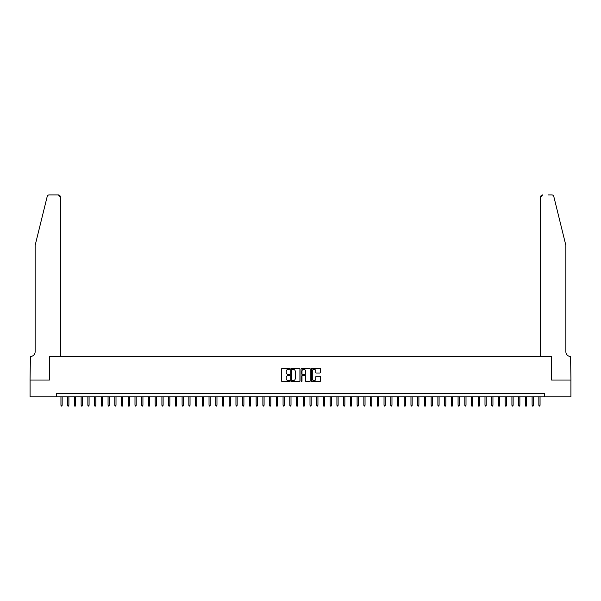 <?xml version="1.0" encoding="UTF-8"?>
<svg xmlns="http://www.w3.org/2000/svg" width="601" height="601" viewBox="0 0 601 601"><rect width="100%" height="100%" fill="white"/><g stroke="black" fill="none" stroke-linecap="round" stroke-linejoin="round"><path stroke-width="0.9" d="M289.727 368.834A0.466 0.466 0 0 0 289.269 368.368L282.252 368.368A0.661 0.661 0 0 0 281.591 369.029L281.591 380.921A0.661 0.661 0 0 0 282.252 381.582L289.269 381.582A0.466 0.466 0 0 0 289.727 381.124A0.466 0.466 0 0 0 289.269 380.658L288.36 380.658A2.111 2.111 0 0 1 286.249 378.547L286.249 377.556A2.111 2.111 0 0 1 288.36 375.437L289.269 375.437A0.466 0.466 0 0 0 289.727 374.979A0.466 0.466 0 0 0 289.269 374.513L288.36 374.513A2.111 2.111 0 0 1 286.249 372.402L286.249 371.41A2.111 2.111 0 0 1 288.36 369.299L289.269 369.299A0.466 0.466 0 0 0 289.727 368.834M319.807 373.026A0.661 0.661 0 0 0 320.468 372.372L320.468 369.029A0.661 0.661 0 0 0 319.807 368.368L312.009 368.368A0.661 0.661 0 0 0 311.356 369.029L311.356 380.921A0.661 0.661 0 0 0 312.009 381.582L319.807 381.582A0.661 0.661 0 0 0 320.468 380.921L320.468 376.895A0.661 0.661 0 0 0 319.807 376.234L316.472 376.234A0.661 0.661 0 0 0 315.81 376.895L315.81 378.893A1.765 1.765 0 0 1 314.045 380.658A1.765 1.765 0 0 1 312.28 378.893L312.28 371.065A1.765 1.765 0 0 1 314.045 369.299A1.765 1.765 0 0 1 315.81 371.065L315.81 372.372A0.661 0.661 0 0 0 316.472 373.026L319.807 373.026M56.502 396.855L30.08 396.855L30.08 380.027L49.432 380.027L49.432 356.468L551.568 356.468L551.568 380.027L570.92 380.027L570.92 396.855L544.498 396.855L544.498 393.49L56.502 393.49L56.502 396.855L544.498 396.855M299.922 369.029A0.661 0.661 0 0 0 299.26 368.368L291.462 368.368A0.661 0.661 0 0 0 290.801 369.029L290.801 380.921A0.661 0.661 0 0 0 291.462 381.582L299.26 381.582A0.661 0.661 0 0 0 299.922 380.921L299.922 369.029M301.74 368.368L309.538 368.368A0.661 0.661 0 0 1 310.199 369.029L310.199 380.921A0.661 0.661 0 0 1 309.538 381.582L306.202 381.582A0.661 0.661 0 0 1 305.541 380.921L305.541 376.098A0.661 0.661 0 0 0 304.88 375.437L302.664 375.437A0.661 0.661 0 0 0 302.002 376.098L302.002 381.124A0.466 0.466 0 0 1 301.544 381.582A0.466 0.466 0 0 1 301.078 381.124L301.078 369.029A0.661 0.661 0 0 1 301.74 368.368M292.191 369.299A0.466 0.466 0 0 0 291.733 369.758L291.733 380.2A0.466 0.466 0 0 0 292.191 380.658L293.153 380.658A2.111 2.111 0 0 0 295.264 378.547L295.264 371.41A2.111 2.111 0 0 0 293.153 369.299L292.191 369.299M305.541 371.095A1.765 1.765 0 0 0 303.768 369.33A1.765 1.765 0 0 0 302.002 371.095L302.002 373.852A0.661 0.661 0 0 0 302.664 374.513L304.88 374.513A0.661 0.661 0 0 0 305.541 373.852L305.541 371.095M62.158 405.202L61.888 406.073L61.212 406.073L60.941 405.202L62.158 405.202L62.158 396.855M60.941 405.202L60.941 396.855M47.209 196.459C47.719 195.355 47.719 195.355 47.209 196.459C47.719 195.355 47.719 195.355 47.209 196.459L35.128 245.411L35.128 351.758A4.71 4.71 0 0 1 30.418 356.468L30.05 380.027L49.335 380.027L49.335 356.468L60.37 356.468L60.37 196.948A2.021 2.021 0 0 0 58.357 194.927L49.169 194.927A2.021 2.021 0 0 0 47.209 196.459M52.768 194.927L58.357 194.927L60.37 196.948L60.37 356.468M35.128 351.758A4.71 4.71 0 0 1 30.418 356.468M562.168 230.401L553.791 196.459L565.872 245.411L565.872 351.758A4.71 4.71 0 0 0 570.582 356.468L570.95 380.027L551.665 380.027L551.665 356.468L540.63 356.468L540.63 196.948L540.63 356.468M548.232 194.927L551.831 194.927A2.021 2.021 0 0 1 553.791 196.459M542.643 194.927A2.021 2.021 0 0 0 540.63 196.948L542.643 194.927M565.872 351.758A4.71 4.71 0 0 0 570.582 356.468M68.89 405.202L68.619 406.073L67.943 406.073L67.673 405.202L68.89 405.202L68.89 396.855M67.673 405.202L67.673 396.855M75.621 405.202L75.35 406.073L74.674 406.073L74.404 405.202L75.621 405.202L75.621 396.855M74.404 405.202L74.404 396.855M82.352 405.202L82.082 406.073L81.405 406.073L81.135 405.202L82.352 405.202L82.352 396.855M81.135 405.202L81.135 396.855M89.083 405.202L88.813 406.073L88.137 406.073L87.866 405.202L89.083 405.202L89.083 396.855M87.866 405.202L87.866 396.855M95.814 405.202L95.544 406.073L94.868 406.073L94.597 405.202L95.814 405.202L95.814 396.855M94.597 405.202L94.597 396.855M102.546 405.202L102.275 406.073L101.599 406.073L101.329 405.202L102.546 405.202L102.546 396.855M101.329 405.202L101.329 396.855M109.277 405.202L109.006 406.073L108.33 406.073L108.06 405.202L109.277 405.202L109.277 396.855M108.06 405.202L108.06 396.855M116.008 405.202L115.738 406.073L115.061 406.073L114.791 405.202L116.008 405.202L116.008 396.855M114.791 405.202L114.791 396.855M122.732 405.202L122.469 406.073L121.793 406.073L121.522 405.202L122.732 405.202L122.732 396.855M121.522 405.202L121.522 396.855M129.463 405.202L129.2 406.073L128.524 406.073L128.253 405.202L129.463 405.202L129.463 396.855M128.253 405.202L128.253 396.855M136.194 405.202L135.931 406.073L135.255 406.073L134.985 405.202L136.194 405.202L136.194 396.855M134.985 405.202L134.985 396.855M142.925 405.202L142.662 406.073L141.986 406.073L141.716 405.202L142.925 405.202L142.925 396.855M141.716 405.202L141.716 396.855M149.657 405.202L149.394 406.073L148.717 406.073L148.447 405.202L149.657 405.202L149.657 396.855M148.447 405.202L148.447 396.855M156.388 405.202L156.117 406.073L155.449 406.073L155.178 405.202L156.388 405.202L156.388 396.855M155.178 405.202L155.178 396.855M163.119 405.202L162.848 406.073L162.18 406.073L161.909 405.202L163.119 405.202L163.119 396.855M161.909 405.202L161.909 396.855M169.85 405.202L169.58 406.073L168.911 406.073L168.641 405.202L169.85 405.202L169.85 396.855M168.641 405.202L168.641 396.855M176.581 405.202L176.311 406.073L175.642 406.073L175.372 405.202L176.581 405.202L176.581 396.855M175.372 405.202L175.372 396.855M183.313 405.202L183.042 406.073L182.373 406.073L182.103 405.202L183.313 405.202L183.313 396.855M182.103 405.202L182.103 396.855M190.044 405.202L189.773 406.073L189.105 406.073L188.834 405.202L190.044 405.202L190.044 396.855M188.834 405.202L188.834 396.855M196.775 405.202L196.504 406.073L195.836 406.073L195.565 405.202L196.775 405.202L196.775 396.855M195.565 405.202L195.565 396.855M203.506 405.202L203.236 406.073L202.567 406.073L202.297 405.202L203.506 405.202L203.506 396.855M202.297 405.202L202.297 396.855M210.237 405.202L209.967 406.073L209.298 406.073L209.028 405.202L210.237 405.202L210.237 396.855M209.028 405.202L209.028 396.855M216.969 405.202L216.698 406.073L216.029 406.073L215.759 405.202L216.969 405.202L216.969 396.855M215.759 405.202L215.759 396.855M223.7 405.202L223.429 406.073L222.761 406.073L222.49 405.202L223.7 405.202L223.7 396.855M222.49 405.202L222.49 396.855M230.431 405.202L230.16 406.073L229.492 406.073L229.221 405.202L230.431 405.202L230.431 396.855M229.221 405.202L229.221 396.855M237.162 405.202L236.892 406.073L236.223 406.073L235.953 405.202L237.162 405.202L237.162 396.855M235.953 405.202L235.953 396.855M243.893 405.202L243.623 406.073L242.947 406.073L242.684 405.202L243.893 405.202L243.893 396.855M242.684 405.202L242.684 396.855M250.625 405.202L250.354 406.073L249.678 406.073L249.415 405.202L250.625 405.202L250.625 396.855M249.415 405.202L249.415 396.855M257.356 405.202L257.085 406.073L256.409 406.073L256.146 405.202L257.356 405.202L257.356 396.855M256.146 405.202L256.146 396.855M264.087 405.202L263.816 406.073L263.14 406.073L262.877 405.202L264.087 405.202L264.087 396.855M262.877 405.202L262.877 396.855M270.818 405.202L270.548 406.073L269.872 406.073L269.609 405.202L270.818 405.202L270.818 396.855M269.609 405.202L269.609 396.855M277.549 405.202L277.279 406.073L276.603 406.073L276.332 405.202L277.549 405.202L277.549 396.855M276.332 405.202L276.332 396.855M284.281 405.202L284.01 406.073L283.334 406.073L283.063 405.202L284.281 405.202L284.281 396.855M283.063 405.202L283.063 396.855M291.012 405.202L290.741 406.073L290.065 406.073L289.795 405.202L291.012 405.202L291.012 396.855M289.795 405.202L289.795 396.855M297.743 405.202L297.472 406.073L296.796 406.073L296.526 405.202L297.743 405.202L297.743 396.855M296.526 405.202L296.526 396.855M304.474 405.202L304.204 406.073L303.528 406.073L303.257 405.202L304.474 405.202L304.474 396.855M303.257 405.202L303.257 396.855M311.205 405.202L310.935 406.073L310.259 406.073L309.988 405.202L311.205 405.202L311.205 396.855M309.988 405.202L309.988 396.855M317.937 405.202L317.666 406.073L316.99 406.073L316.719 405.202L317.937 405.202L317.937 396.855M316.719 405.202L316.719 396.855M324.668 405.202L324.397 406.073L323.721 406.073L323.451 405.202L324.668 405.202L324.668 396.855M323.451 405.202L323.451 396.855M331.391 405.202L331.128 406.073L330.452 406.073L330.182 405.202L331.391 405.202L331.391 396.855M330.182 405.202L330.182 396.855M338.123 405.202L337.86 406.073L337.184 406.073L336.913 405.202L338.123 405.202L338.123 396.855M336.913 405.202L336.913 396.855M344.854 405.202L344.591 406.073L343.915 406.073L343.644 405.202L344.854 405.202L344.854 396.855M343.644 405.202L343.644 396.855M351.585 405.202L351.322 406.073L350.646 406.073L350.375 405.202L351.585 405.202L351.585 396.855M350.375 405.202L350.375 396.855M358.316 405.202L358.053 406.073L357.377 406.073L357.107 405.202L358.316 405.202L358.316 396.855M357.107 405.202L357.107 396.855M365.047 405.202L364.777 406.073L364.108 406.073L363.838 405.202L365.047 405.202L365.047 396.855M363.838 405.202L363.838 396.855M371.779 405.202L371.508 406.073L370.84 406.073L370.569 405.202L371.779 405.202L371.779 396.855M370.569 405.202L370.569 396.855M378.51 405.202L378.239 406.073L377.571 406.073L377.3 405.202L378.51 405.202L378.51 396.855M377.3 405.202L377.3 396.855M385.241 405.202L384.971 406.073L384.302 406.073L384.031 405.202L385.241 405.202L385.241 396.855M384.031 405.202L384.031 396.855M391.972 405.202L391.702 406.073L391.033 406.073L390.763 405.202L391.972 405.202L391.972 396.855M390.763 405.202L390.763 396.855M398.703 405.202L398.433 406.073L397.764 406.073L397.494 405.202L398.703 405.202L398.703 396.855M397.494 405.202L397.494 396.855M405.435 405.202L405.164 406.073L404.496 406.073L404.225 405.202L405.435 405.202L405.435 396.855M404.225 405.202L404.225 396.855M412.166 405.202L411.895 406.073L411.227 406.073L410.956 405.202L412.166 405.202L412.166 396.855M410.956 405.202L410.956 396.855M418.897 405.202L418.627 406.073L417.958 406.073L417.687 405.202L418.897 405.202L418.897 396.855M417.687 405.202L417.687 396.855M425.628 405.202L425.358 406.073L424.689 406.073L424.419 405.202L425.628 405.202L425.628 396.855M424.419 405.202L424.419 396.855M432.359 405.202L432.089 406.073L431.42 406.073L431.15 405.202L432.359 405.202L432.359 396.855M431.15 405.202L431.15 396.855M439.091 405.202L438.82 406.073L438.152 406.073L437.881 405.202L439.091 405.202L439.091 396.855M437.881 405.202L437.881 396.855M445.822 405.202L445.551 406.073L444.883 406.073L444.612 405.202L445.822 405.202L445.822 396.855M444.612 405.202L444.612 396.855M452.553 405.202L452.283 406.073L451.606 406.073L451.343 405.202L452.553 405.202L452.553 396.855M451.343 405.202L451.343 396.855M459.284 405.202L459.014 406.073L458.338 406.073L458.075 405.202L459.284 405.202L459.284 396.855M458.075 405.202L458.075 396.855M466.015 405.202L465.745 406.073L465.069 406.073L464.806 405.202L466.015 405.202L466.015 396.855M464.806 405.202L464.806 396.855M472.747 405.202L472.476 406.073L471.8 406.073L471.537 405.202L472.747 405.202L472.747 396.855M471.537 405.202L471.537 396.855M479.478 405.202L479.207 406.073L478.531 406.073L478.268 405.202L479.478 405.202L479.478 396.855M478.268 405.202L478.268 396.855M486.209 405.202L485.939 406.073L485.262 406.073L484.992 405.202L486.209 405.202L486.209 396.855M484.992 405.202L484.992 396.855M492.94 405.202L492.67 406.073L491.994 406.073L491.723 405.202L492.94 405.202L492.94 396.855M491.723 405.202L491.723 396.855M499.671 405.202L499.401 406.073L498.725 406.073L498.454 405.202L499.671 405.202L499.671 396.855M498.454 405.202L498.454 396.855M506.403 405.202L506.132 406.073L505.456 406.073L505.186 405.202L506.403 405.202L506.403 396.855M505.186 405.202L505.186 396.855M513.134 405.202L512.863 406.073L512.187 406.073L511.917 405.202L513.134 405.202L513.134 396.855M511.917 405.202L511.917 396.855M519.865 405.202L519.595 406.073L518.918 406.073L518.648 405.202L519.865 405.202L519.865 396.855M518.648 405.202L518.648 396.855M526.596 405.202L526.326 406.073L525.65 406.073L525.379 405.202L526.596 405.202L526.596 396.855M525.379 405.202L525.379 396.855M533.327 405.202L533.057 406.073L532.381 406.073L532.11 405.202L533.327 405.202L533.327 396.855M532.11 405.202L532.11 396.855M540.059 405.202L539.788 406.073L539.112 406.073L538.842 405.202L540.059 405.202L540.059 396.855M538.842 405.202L538.842 396.855"/></g></svg>
